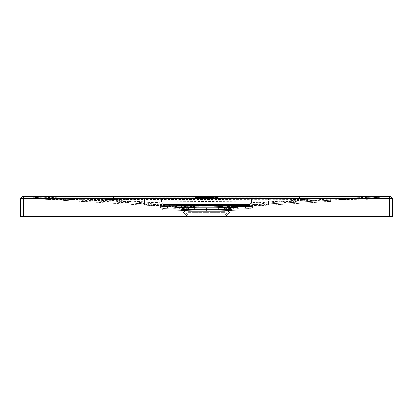 <?xml version="1.0" encoding="UTF-8"?>
<svg xmlns="http://www.w3.org/2000/svg" width="413" height="413" viewBox="0 0 413 413"><rect width="100%" height="100%" fill="white"/><g stroke="black" fill="none" stroke-linecap="round" stroke-linejoin="round"><path stroke-width="0.31" stroke-dasharray="2.06 1.55" d="M248.585 204.435L164.415 204.435L249.411 204.435L248.585 204.435L248.585 204.838L249.824 204.838L248.585 204.838L248.585 204.435M163.176 204.838L163.589 204.435L164.415 204.435L163.176 204.838L164.415 204.838L163.176 204.838L163.135 206.376L163.502 204.445L163.176 204.838M249.411 204.435L249.824 204.838L249.865 206.376L249.824 204.838L249.411 204.435L163.589 204.425M163.336 206.588L186.774 207.202L164.472 206.619L164.513 205.545L164.472 206.619L186.774 207.202L163.336 206.588M226.226 207.202L249.865 206.376L226.226 206.99L186.774 206.99L226.226 207.202L249.664 206.588L226.226 207.202L248.321 206.624L226.226 207.202L186.774 207.202L226.226 207.202L186.774 207.202L164.369 206.614L164.415 204.435L164.415 204.838L248.585 204.838L164.415 204.838L164.374 206.402L186.774 207.202L226.226 207.202M248.321 206.624L248.28 205.545L164.72 205.545L248.28 205.344L164.513 205.545L248.28 205.545L248.321 206.624M228.415 205.344L236.623 205.344L228.167 205.344L228.317 206.5L228.415 205.344M236.375 205.344L236.473 206.5L235.777 207.615L229.014 207.615L235.777 207.615L236.35 206.5L235.777 207.615L229.014 207.615L228.317 206.5L229.014 207.615L235.777 207.615L236.473 206.5L236.375 205.344M184.833 205.344L176.377 205.344L184.833 205.344L184.663 206.562L183.986 207.615L177.223 207.615L183.986 207.615L184.663 206.562L184.833 205.344M176.625 205.344L176.547 206.562L176.625 205.462L184.585 205.462L176.625 205.462L177.223 207.615L183.986 207.615L177.223 207.615L176.527 206.5L176.625 205.462L184.585 205.462L184.683 206.5L183.986 207.615L184.663 206.562L184.585 205.462L176.625 205.462L177.223 207.615L184.09 207.553L177.223 207.496L176.527 206.5L176.625 205.344M198.24 205.344L181.72 205.344L198.24 205.344M248.487 205.545L248.528 206.619L248.28 205.344M228.91 207.553L228.415 205.462L236.375 205.462L236.35 206.5L235.777 207.496L236.473 206.5L236.375 205.462L236.35 206.5L236.375 205.462L228.415 205.462L228.441 206.5L229.014 207.496L235.88 207.553L236.35 206.5L235.777 207.496L229.014 207.615L235.777 207.496L229.014 207.496L228.441 206.5L229.014 207.615L228.317 206.5L229.014 207.615L228.317 206.5L228.415 205.462L236.375 205.462L228.415 205.462L228.337 206.562M235.88 207.553L236.453 206.562M184.663 206.562L183.986 207.496L184.559 206.5L184.585 205.462L184.559 206.5L183.986 207.496L177.223 207.496L183.986 207.615M177.12 207.553L176.527 206.5M181.72 205.302L198.24 205.302L181.72 205.302M231.295 209.639L231.027 209.639L231.672 206.676L230.346 207.512L231.672 206.676L231.006 210.124L233.768 208.214L231.006 210.124L231.027 209.639L229.354 209.639L229.36 209.36L229.354 209.639L231.027 209.639L231.543 206.722L231.027 209.639L231.28 210.124L229.902 211.089L183.098 211.089L229.902 211.089L225.111 212.38L187.889 212.38L225.111 212.38L224.842 211.384L188.158 211.384L183.372 210.093L183.646 209.639L181.705 209.639L181.72 210.124L183.098 211.089L187.889 212.38L188.158 211.384L224.842 211.384L229.628 210.093L229.354 209.639L229.643 209.639M183.372 210.093L229.628 210.093L183.372 210.093M184.296 206.691L184.926 210.124L184.916 209.639L191.204 209.639L191.25 210.124L184.926 210.124L181.875 208.214L184.926 210.124L191.25 210.124L190.259 206.65L191.204 209.639L189.944 206.629L195.194 206.376L195.158 207.409L217.842 207.409L217.806 206.376L217.842 207.409L195.158 207.409L195.194 206.376L195.081 209.639L195.184 206.629L184.136 206.376L189.897 206.376L192.917 207.465L195.003 207.465L195.081 209.639L217.919 209.639L211.089 209.639L210.904 210.124L217.94 210.124L217.914 209.484L217.94 210.124L195.06 210.124L210.904 210.124L211.095 209.639L201.911 209.639L202.096 210.124L201.905 209.639L191.204 209.639L195.081 209.639L195.003 207.465L192.917 207.465L192.938 209.639L192.917 207.465L190.259 206.65L191.204 209.639L184.916 209.639L184.312 206.748L185.638 207.512L186.836 209.639L226.164 209.639L226.185 209.36L226.164 209.639L228.084 209.639L184.916 209.639L184.312 206.748M218.565 208.978L217.914 209.484L218.565 208.978L218.523 210.124L218.616 207.409L218.565 208.978M218.523 210.124L220.836 210.124L225.085 208.214L220.836 210.124L218.523 210.124L218.596 208.116L218.523 210.124M225.932 208.214L236.954 207.976L225.085 208.214L225.932 208.214L221.75 210.124L228.074 210.124L231.125 208.214L228.074 210.124L221.75 210.124L222.85 206.696L220.083 207.465L223.056 206.629L213.758 206.376L223.056 206.629L221.796 209.639L222.741 206.65L221.75 210.124L225.932 208.214L228.482 208.167L225.932 208.214M231.564 208.214L237.093 208.075L231.125 208.214L231.564 208.214L228.503 210.124L230.872 210.124L233.629 208.214L230.872 210.124L228.503 210.124L231.564 208.214L237.093 208.085L238.301 206.836L238.301 206.376L236.68 206.376L236.649 205.55L228.389 205.55L236.649 205.55L228.389 205.55L236.649 205.55L228.389 205.55L236.649 205.55L236.597 206.996L237.423 206.996L237.444 206.376L237.423 206.996L227.615 206.996L227.594 206.376L223.103 206.376L228.864 206.376L223.103 206.376L227.594 206.376L227.615 206.996L228.441 206.996L228.482 208.167L236.561 207.997L236.597 206.996L237.423 206.996L237.444 206.376L238.301 206.376L238.301 205.55L245.735 205.55L238.301 205.55L245.735 205.55L244.46 205.55L245.735 205.55L245.446 208.198L245.704 206.376L223.903 206.376L245.704 206.376L231.765 206.629L245.704 206.376L245.647 208.002L245.735 205.55L245.446 208.198L245.735 205.55L245.647 208.002L245.704 206.376L244.46 206.376L245.704 206.376L245.735 205.55L238.301 205.55L238.301 206.376L228.864 206.376L238.301 206.376L228.843 206.629L238.301 206.376L231.595 206.629L238.301 206.376L238.301 205.55L238.301 206.846L238.301 206.376L238.301 206.836L237.093 208.085L231.564 208.214M233.768 208.214L237.563 208.405L245.647 208.002L237.563 208.405L245.647 208.002L237.563 208.405L237.114 208.049L237.563 208.405L245.446 208.198L233.768 208.214M179.232 208.214L181.994 210.124L179.232 208.214L175.897 208.131L179.371 208.214L182.128 210.124L179.371 208.214L167.554 208.198L167.265 205.55L174.699 205.55L167.265 205.55L168.354 205.55L167.265 205.55L167.353 208.002L167.265 205.55L167.554 208.198L175.437 208.405L176.046 207.976L187.915 208.214L184.518 208.167L184.559 206.996L185.385 206.996L185.406 206.376L184.642 206.376L184.611 205.55L176.351 205.55L184.611 205.55L176.351 205.55L184.611 205.55L176.351 205.55L184.611 205.55L184.518 208.167L184.611 205.55L184.518 208.167L176.036 207.992L176.439 207.997L176.351 205.55L179.242 205.55L176.351 205.55L176.439 207.997L187.068 208.214L191.25 210.124L187.068 208.214L187.915 208.214L192.164 210.124L194.477 210.124L194.435 208.978L194.477 210.124L192.164 210.124L187.915 208.214L176.046 207.976L175.437 208.405L167.353 208.002L167.296 206.376L191.012 206.376L167.296 206.376L189.097 206.376L167.296 206.376L167.554 208.198L179.232 208.214M181.72 206.805L182.128 210.124L184.497 210.124L181.436 208.214L184.497 210.124L182.128 210.124L182.112 209.639L186.346 209.639L185.256 207.512L183.868 206.696L184.466 209.639L186.346 209.639L183.795 209.639L183.78 209.36L183.795 209.639L182.112 209.639L181.457 206.655L182.112 209.639L184.466 209.639L182.112 209.639L181.591 206.722L182.272 207.073L181.384 206.376L183.584 206.376L184.157 206.629L183.615 206.629L184.466 209.639L186.815 209.36L185.065 207.073L184.714 207.073L186.836 209.639L184.916 209.639L184.281 206.686M184.291 206.737L185.065 207.073L183.744 206.691L184.497 210.124L183.584 206.376L174.699 206.376L183.584 206.376L174.699 206.376L174.699 206.836L175.907 208.075L181.875 208.214L174.699 208.054L181.875 208.214L175.907 208.085L174.699 206.846L174.699 206.376L174.699 208.044L174.699 205.55L167.265 205.55L174.699 205.55L174.699 206.376L175.556 206.376L174.699 206.376L174.699 205.55L174.699 206.376L184.136 206.376L174.699 206.376L181.384 206.376L181.457 206.655M195.086 209.484L194.435 208.978L195.086 209.484L195.06 210.124L195.158 207.409L192.045 207.409L191.012 206.376L194.347 206.376L189.097 206.376L194.347 206.376L191.012 206.376L192.045 207.409L191.012 206.376L192.045 207.409L220.955 207.409L218.616 207.409L218.653 206.376L244.46 206.376L221.987 206.376L220.955 207.409L218.616 207.409L218.653 206.376L218.627 207.171L218.653 206.376L221.987 206.376L220.955 207.409L192.045 207.409L194.384 207.409L194.347 206.376L194.435 208.978L194.384 207.409L195.158 207.409L195.086 209.484M217.919 209.639L217.816 206.691L217.919 209.639L217.816 206.691L217.919 209.639L217.997 207.465L220.083 207.465L217.997 207.465L217.919 209.639L220.062 209.639L220.083 207.465L220.062 209.639L228.084 209.639L217.919 209.639M217.842 207.409L217.914 209.484L217.842 207.409L218.616 207.409L217.842 207.409M213.841 205.927L213.758 206.376L213.841 205.927L232.075 205.927L213.841 205.927L213.898 205.55L213.841 205.927M231.543 206.655L230.888 209.639L229.205 209.639L229.22 209.36L229.205 209.639L226.654 209.639L226.66 209.36L226.654 209.639L230.888 209.639L230.872 210.124L231.765 206.629L231.43 206.712L230.888 209.639L231.43 206.712M213.898 205.55L180.517 205.55L213.898 205.55M168.354 205.55L244.46 205.55L225.085 205.55L225.085 206.376L225.085 205.55L168.354 205.55L168.359 206.376L168.354 205.55M245.529 205.55L243.05 205.55M221.482 205.55L219.004 205.55L221.482 205.55M169.95 205.55L167.471 205.55L169.913 205.344M193.996 205.55L191.518 205.55L193.996 205.55M179.965 205.55L177.487 205.55L179.965 205.55M235.513 205.55L233.035 205.55L235.513 205.55M179.242 205.55L181.72 205.55L179.242 205.55L179.19 206.996L185.385 206.996L175.577 206.996L179.19 206.996L176.403 206.996L176.351 205.55L176.403 206.996L175.577 206.996L175.556 206.376L175.577 206.996L185.385 206.996L185.406 206.376L185.385 206.996L185.406 206.376L184.642 206.376L184.611 205.55L184.642 206.376L175.556 206.376L184.642 206.376L184.611 205.55L184.559 206.996L179.19 206.996L179.242 205.55M231.28 205.55L228.389 205.55L233.758 205.55L231.28 205.55L231.228 206.996L228.441 206.996L228.482 208.167L228.389 205.55L228.482 208.167L236.964 207.992L236.561 207.997L236.597 206.996L231.228 206.996L236.597 206.996L236.649 205.55L236.68 206.376L237.444 206.376L237.423 206.996L227.615 206.996L231.228 206.996L231.28 205.55L231.228 206.996L231.27 205.85L233.768 205.85L233.81 206.996L233.758 205.55L233.81 206.996L233.758 205.55L233.768 205.85L231.27 205.85L231.28 205.55M187.915 205.55L187.915 206.376L187.915 205.55M236.964 207.992L237.563 208.405L236.964 207.992M228.358 206.376L236.68 206.376L228.358 206.376L228.389 205.55L228.358 206.376M181.705 209.639L183.646 209.639L183.444 208.735L183.646 209.639L183.357 209.639M183.579 208.735L182.654 207.512L183.579 208.735M182.272 207.073L181.457 206.722L182.272 207.073M195.081 209.639L195.06 210.124L195.081 209.639M199.242 206.376L199.164 205.948L199.242 206.376L195.194 206.376L199.242 206.376M213.758 206.376L217.806 206.376L213.758 206.376M199.159 205.927L180.925 205.927L199.159 205.927L199.102 205.55L199.159 205.927M181.214 206.376L167.296 206.376L181.214 206.376M218.596 208.116L218.627 207.171L218.596 208.116L220.862 208.116L220.836 210.124L220.862 208.116L223.892 207.171L218.627 207.171L223.892 207.171L220.862 208.116L218.596 208.116M223.892 207.171L223.903 206.376L223.892 207.171M236.561 207.997L236.649 205.55L236.561 207.997M227.615 206.996L227.594 206.376L227.615 206.996M228.074 210.124L228.843 206.629L228.084 209.639L228.688 206.748L227.362 207.512L226.185 209.36L227.517 207.347L228.688 206.748L228.074 210.124M229.153 206.691L228.534 209.639L230.888 209.639L228.534 209.639L228.503 210.124L228.534 209.639L226.654 209.639L228.534 209.639L229.153 206.691L227.744 207.512L226.66 209.36L227.744 207.512L229.132 206.696L228.534 209.639L229.132 206.696M229.421 208.735L230.227 207.512L229.36 209.36L230.346 207.512L229.421 208.735M243.257 206.376L234.997 206.376L243.257 206.376M181.973 209.639L181.235 206.629L181.973 209.639M176.32 206.376L176.351 205.55L176.32 206.376M194.404 208.116L194.477 210.124L194.404 208.116L192.138 208.116L194.404 208.116M189.108 207.171L189.097 206.376L189.108 207.171L194.373 207.171L189.108 207.171L192.138 208.116L189.108 207.171M192.164 210.124L192.138 208.116L192.164 210.124M181.72 205.55L181.772 206.996L181.72 205.55L181.772 206.996L181.73 205.85L179.232 205.85L181.73 205.85L181.72 205.55M175.747 208.188L167.353 208.002L175.747 208.188M175.556 206.376L175.577 206.996L175.556 206.376M175.437 208.405L176.046 207.976L175.437 208.405L167.554 208.198L175.437 208.405M221.987 206.376L220.955 207.409L221.987 206.376M237.093 208.085L238.301 206.846L237.093 208.075M234.997 206.335L243.257 206.335L234.997 206.335M219.04 205.344L221.445 205.344L219.04 205.344M191.555 205.344L193.96 205.344L191.555 205.344M177.523 205.344L179.929 205.344L177.523 205.344M233.071 205.344L235.477 205.344L233.071 205.344M243.087 205.344L245.492 205.344M197.497 197.755L197.868 197.755L197.497 197.755L197.868 197.755L197.497 197.755L197.497 197.3L197.868 197.3L197.497 197.3M202.855 197.522L210.212 197.528L202.855 197.522L202.855 197.068L210.196 197.068L202.855 197.068M202.84 197.528L202.84 197.078M210.196 197.522L210.196 197.068M210.212 197.528L210.212 197.078M211.75 197.564L201.296 197.564L211.75 197.564L211.735 197.104L201.296 197.115L211.735 197.104L211.75 197.564M201.317 197.559L201.317 197.104M201.296 197.564L201.296 197.115M208.73 197.042L208.73 197.497L204.316 197.497L208.73 197.497L208.715 197.037L204.316 197.042L208.715 197.037M204.332 197.486L204.332 197.037M204.316 197.497L204.316 197.042M205.545 197.316L207.109 197.306L205.545 197.316L205.545 196.862L207.109 196.856L205.545 196.862M205.545 197.455L205.545 197.001M207.109 197.306L207.109 196.856M207.063 197.306L207.063 196.856M205.782 197.316L205.782 196.862M205.782 197.455L205.782 197.001M205.55 197.269L207.502 197.455L205.509 197.269L205.509 196.815L207.502 196.862L205.55 196.815M207.269 197.316L207.269 196.862M207.502 197.316L207.502 196.862M205.509 197.269L205.509 196.815M207.502 197.455L207.502 197.001M207.269 197.455L207.269 197.001M206.588 197.615L207.135 197.564L206.5 197.615L206.851 197.62L206.588 198.064L206.965 198.028L206.965 197.574M207.305 197.615L207.305 198.075L207.305 197.615M206.965 198.028L206.965 197.646M206.965 198.095L207.135 197.646M207.305 198.075L207.135 197.564M207.135 198.018L207.032 197.564M207.032 198.018L206.5 198.07M206.5 198.075L206.851 198.075M206.851 198.064L206.588 198.064M208.276 197.6L207.847 197.584L208.312 197.6L208.276 198.054L208.007 197.584M207.987 197.61L208.312 197.6L207.987 197.61L207.987 198.059L208.312 198.054L208.312 197.6M208.007 198.034L208.42 198.034L207.847 198.039L208.106 197.605L207.987 198.059L208.276 198.054M208.389 197.595L208.219 198.018L208.389 197.595M208.42 198.034L208.42 197.584M208.343 198.049L208.343 197.595M207.847 198.039L207.847 197.584M208.069 198.059L208.069 197.605M207.987 198.059L208.312 198.054M204.569 198.09L204.848 198.095L204.569 197.636M204.734 198.09L204.399 198.028L204.399 197.579L204.734 197.564L204.848 198.095L204.734 197.636M204.734 198.018L204.734 197.564M204.703 198.018L204.703 197.564M204.399 198.034L204.399 197.579M204.44 198.095L204.44 197.641L204.44 198.095M205.7 197.569L206.072 197.569L205.519 197.564L205.519 198.018L205.519 197.564M205.442 197.584L205.442 198.034L205.958 198.034L205.958 197.579M206.072 198.018L206.072 197.569L206.072 198.023L205.7 198.018M205.519 198.018L205.493 197.564L205.504 198.034M205.493 198.018L205.385 197.584M205.385 198.039L205.426 197.584M205.958 198.034L205.519 198.095L205.519 197.646M205.519 198.095L206.072 198.023M195.204 197.941L205.178 197.946L195.204 197.941L195.204 197.486L205.178 197.491L195.204 197.486L195.204 197.946M206.268 197.941L218.079 197.946L206.268 197.941L206.268 197.486L218.079 197.486L206.268 197.491L206.268 197.946M205.091 197.842L204.399 197.786L205.091 197.842L205.091 197.388L204.399 197.331L205.091 197.388M204.76 197.842L204.76 197.388M204.228 197.786L203.537 197.842L204.228 197.894L204.228 197.331L203.537 197.388L204.228 197.331L204.228 197.894M211.513 197.894L212.205 197.765L211.27 197.801L211.27 197.357L212.205 197.311L211.27 197.269L211.854 197.316L211.27 197.352L211.513 197.894L211.513 197.44M212.024 197.435L212.024 197.884L212.024 197.435M211.27 197.801L211.27 197.352M212.205 197.765L212.205 197.311M211.854 197.765L211.854 197.316M211.079 197.873L210.454 197.724L211.342 197.894L211.079 197.269L210.454 197.435L211.342 197.435L211.342 197.889L211.079 197.419M210.718 197.739L210.718 197.29M210.718 197.879L210.718 197.424M214.326 197.842L213.629 197.786L214.326 197.842L214.326 197.388L213.629 197.331L214.326 197.388M213.996 197.842L213.996 197.388M213.464 197.786L212.778 197.842L213.464 197.894L213.464 197.331L212.778 197.388L213.464 197.331L213.464 197.894M194.967 197.275L197.342 197.275L194.967 197.269L194.967 197.729L196.113 197.899L196.113 197.445M196.113 197.899L197.342 197.729L195.736 197.755L195.974 197.269M196.831 197.285L196.769 197.77L196.831 197.285M196.237 197.899L196.237 197.445M196.309 197.863L196.309 197.409L196.304 197.863M195.974 197.729L194.967 197.724L194.967 197.269M198.937 197.269L198.405 197.435L198.937 197.269L198.937 197.724L198.41 197.734L198.41 197.28L198.41 197.739L198.617 197.3M199.133 197.435L199.133 197.894L199.133 197.435M198.617 197.755L198.617 197.424M198.617 197.873L198.405 197.435L198.405 197.894L199.133 197.894M199.133 197.889L198.937 197.424M199.969 197.269L199.443 197.435L199.969 197.269L199.969 197.724L199.448 197.734L199.448 197.28L199.448 197.739L199.655 197.3M200.171 197.435L200.171 197.894L200.171 197.435M199.655 197.755L199.655 197.424M199.655 197.873L199.443 197.435L199.443 197.894L200.171 197.894M200.171 197.889L199.969 197.424M202.716 197.806L202.21 197.889L202.953 197.894L202.953 197.44L202.246 197.342L203.139 197.331L202.726 197.378L203.139 197.331L203.139 197.786L202.716 197.806L202.716 197.352M202.726 197.873L202.726 197.424M202.726 197.827L203.139 197.786L202.726 197.827M202.716 197.786L202.716 197.331M202.411 197.812L202.411 197.362M202.411 197.873L202.411 197.424M216.02 197.863L214.734 197.842L216.076 197.863L216.02 197.409L215.488 197.337L216.04 197.357L214.734 197.388L216.02 197.409M215.565 197.889L215.488 197.337L215.565 197.889M215.756 197.806L216.04 197.357L215.756 197.806M216.076 197.863L216.076 197.414M217.852 197.873L216.319 197.889L218.059 197.894L217.852 197.373L216.846 197.352L217.852 197.424M217.852 197.827L217.852 197.373M217.047 197.889L217.047 197.435L216.319 197.44L216.846 197.269L217.047 197.894M216.846 197.873L216.846 197.424M217.532 197.822L217.532 197.373M217.532 197.873L217.532 197.424M216.846 197.724L216.846 197.269M216.526 197.75L216.526 197.295M216.526 197.873L216.526 197.424M198.059 197.435L197.326 197.44L198.059 197.435L198.059 197.894L198.059 197.435M198.059 197.889L197.858 197.424M197.858 197.873L197.858 197.331M197.858 197.786L197.342 197.796L197.342 197.342L197.342 197.801L197.471 197.347M197.471 197.801L197.533 197.362M197.533 197.817L197.533 197.424M197.533 197.873L197.326 197.435L197.326 197.894L198.059 197.894M201.895 197.863L200.863 197.837L201.565 197.822L201.059 197.822L201.038 197.373L201.885 197.373L200.517 197.388L200.517 197.842L201.27 197.894L201.895 197.863L201.895 197.414L200.517 197.388M201.059 197.368L201.895 197.414M201.059 197.822L201.038 197.373M201.038 197.827L201.885 197.827L201.885 197.373M201.885 197.827L200.517 197.842M201.833 197.863L201.833 197.409M201.565 197.822L201.565 197.368M206.232 197.414L205.282 197.337L206.232 197.414L206.232 197.868L205.875 197.806L206.03 197.337M206.232 197.868L206.557 197.812L206.376 197.342M206.03 197.786L205.282 197.791L206.072 197.894L205.689 197.946L205.689 197.491L205.958 197.466L205.689 197.946L206.041 197.92L206.965 197.791L206.965 197.342L206.965 197.786L206.376 197.786M206.072 197.894L206.072 197.445M208.771 197.873L209.711 197.873L208.993 197.863L208.993 197.409L209.711 197.424L208.302 197.368L208.663 197.424L208.302 197.368L208.302 197.822L208.771 197.873L208.771 197.419M209.675 197.873L209.675 197.419M208.993 197.863L208.322 197.775L208.875 197.326L208.88 197.775L208.075 197.781L208.075 197.331L208.493 197.3L208.875 197.326L208.493 197.3L208.493 197.755L208.875 197.781L208.875 197.326M208.632 197.352L208.632 197.806L208.322 197.775L208.322 197.321L208.993 197.409M208.73 197.435L208.663 197.879L208.302 197.822L208.73 197.884L208.73 197.435L208.075 197.331M208.075 197.781L208.343 197.894L208.255 197.362L208.255 197.817L208.73 197.884M208.833 197.879L208.833 197.424M208.864 197.884L208.864 197.429M209.711 197.873L209.711 197.424M209.494 197.812L209.494 197.362L209.494 197.812M208.947 197.812L208.947 197.357L208.947 197.812M209.107 197.822L209.107 197.373M208.937 197.858L208.937 197.404M164.787 203.836L164.787 204.693L206.5 204.719L206.5 203.836L153.522 203.836L110.968 199.489L206.5 200.212L302.032 199.489L259.478 203.836L268.45 203.836L268.305 201.75L252.782 202.551L251.522 202.783L249.091 204.683L163.909 204.683L164.446 205.039L206.495 205.07L164.441 205.06L160.755 206.309L164.818 206.701L160.27 206.397L160.275 206.743L164.787 206.784L164.684 209.907L206.5 211.249L231.564 210.444L206.5 211.249L164.684 209.907M206.5 203.836L259.478 203.836L251.729 204.631L250.66 206.232L248.213 206.309L252.73 206.397L248.182 206.784L252.725 206.743A3.18 3.18 0 0 1 249.648 209.866L248.316 209.907L248.213 206.784L206.5 208.126L206.5 211.249L248.316 209.907M248.213 203.836L248.213 206.309L206.5 206.335L248.213 206.33L248.213 206.784L252.725 206.743L253.107 205.963L251.853 205.855L251.584 206.252M164.72 209.907L164.818 206.784L160.275 206.743A3.18 3.18 0 0 0 163.352 209.866A3.18 3.18 0 0 1 160.275 206.743L160.27 206.366L161.416 206.252L164.787 206.33L161.509 206.376L159.996 204.729L148.525 203.836L153.522 203.836L164.787 204.693L164.787 206.309L206.5 206.355L206.5 204.719L253.04 204.755L252.782 202.551M159.96 204.755L161.509 206.376L164.818 206.681L164.756 208.668L206.5 210.011L181.968 209.221L206.5 210.011L206.5 208.1L161.514 206.722A1.941 1.941 0 0 0 163.393 208.627A1.941 1.941 0 0 1 161.514 206.722L164.787 206.763L164.787 206.309L164.787 206.784L206.5 208.126L248.182 206.784L248.28 209.907L206.5 211.249L206.5 208.126L164.818 206.784L164.441 205.06L163.909 205.029L249.091 205.029L251.527 203.134L251.522 198.958L367.637 199.061L161.478 199.546L144.545 199.515L144.54 198.963L161.478 198.958L161.473 203.134L163.909 205.029L160.755 206.309M161.509 206.345L159.996 204.729L161.271 204.631L162.34 206.232M163.393 208.627L164.756 208.668L163.393 208.627L164.725 208.668L164.787 206.763L206.5 208.1L206.5 210.011L164.725 208.668M206.5 210.011L249.607 208.627L206.5 210.011M206.5 214.76L225.498 214.76L206.5 214.76M206.5 215.999L226.009 215.999L206.5 215.999M248.28 209.907L249.648 209.866A3.18 3.18 0 0 0 252.725 206.743L252.725 206.743A3.18 3.18 0 0 1 249.648 209.866M252.245 206.309L248.182 206.701L248.559 205.06L249.091 205.029L252.245 206.309L248.559 205.06L164.772 205.075L164.761 205.927L248.239 205.927L259.529 205.075L264.552 205.07L253.107 205.963L252.725 206.743M252.457 204.848L251.522 202.783L251.522 197.719L367.637 197.827L367.637 196.748L374.699 196.727L374.699 197.62L330.395 200.212L390.233 196.64L302.032 199.489L330.395 200.212L268.45 203.836A7110.926 7110.781 -96.5 0 0 252.937 204.76L251.517 205.514L249.091 204.683L248.554 205.039L206.495 205.07L206.5 206.355L164.787 206.309L164.761 205.927L153.471 205.075L148.448 205.07L161.147 205.855L161.416 206.252M160.27 206.366L159.893 205.963L160.512 206.195M206.5 204.982L248.228 205.075L248.275 208.668L249.607 208.627A1.941 1.941 0 0 0 251.486 206.722L206.5 208.1L251.486 206.722L251.491 206.345L250.66 206.232M248.228 205.075L259.529 205.075L302.068 200.723L330.467 201.451L330.307 199.954L268.465 202.143L268.46 198.963M164.772 205.075L153.471 205.075L110.932 200.723L206.5 201.451L302.068 200.723L390.239 197.951A0.826 0.826 -179.4 0 1 391.111 198.777L376.093 198.653M160.156 206.025L161.473 203.134L160.203 202.907L159.991 205.999A7715.511 7715.356 -84.4 0 0 144.478 205.075L144.679 202.153L160.203 202.907M110.932 200.723L22.715 197.827L113.575 197.853L110.932 200.723L82.533 201.451L144.333 205.065L144.679 202.153M41.759 199.066L82.533 201.451L82.693 199.954L144.535 202.143L144.545 199.515L45.301 199.252L38.228 198.859L144.54 198.963M252.73 206.397L253.117 205.994L251.527 203.134L252.797 202.907L253.009 205.999L262.905 205.406M252.488 206.195L252.844 206.025M264.552 205.07L268.522 205.075L268.465 202.143L268.522 205.075A7715.511 7715.356 84.4 0 0 253.009 205.999M268.321 202.153L252.797 202.907M367.699 199.252L374.772 198.859L330.307 199.954M330.467 201.451L268.522 205.075L330.467 201.451M144.333 205.065L46.432 199.34M148.448 205.07L144.478 205.075M45.301 199.252L82.693 199.954M367.637 199.061L367.637 197.992L22.725 197.848L21.889 198.777L23.546 197.848L23.541 198.674L38.285 198.787L20.65 198.777L22.834 196.717A2.065 2.065 -0.2 0 0 20.65 198.777M45.363 199.061L45.363 197.992L45.363 198.813L38.285 198.787L38.301 196.727L22.736 196.609L38.301 197.62L22.767 196.64L20.65 198.705M374.699 197.62L390.166 196.717A2.065 2.065 -179.8 0 1 392.35 198.777L392.35 216.412L23.541 216.412L391.111 216.412L391.111 198.674L390.285 197.827A0.826 0.826 -147.9 0 1 391.111 198.653L389.459 197.827L390.285 197.827A0.826 0.826 -147.9 0 1 391.111 198.653L391.111 216.412L389.459 216.412L389.459 198.674L391.111 198.674L390.275 197.848L391.111 198.777M23.546 197.848L367.637 197.992L367.637 198.813L389.459 198.674L374.715 198.787L374.699 196.727L389.444 196.609L390.264 196.609L392.35 198.674L389.459 198.674L389.454 197.848L390.275 197.848M389.454 197.848L367.637 197.987L389.454 197.848L391.111 198.674M371.241 199.066L366.568 199.34M374.772 198.859L390.239 197.951L374.772 198.859L374.71 197.961L374.715 198.787L367.637 198.813L45.363 198.813L367.637 198.813L367.637 196.748L38.301 196.722L38.301 197.62L44.403 197.822L161.483 199.195L161.478 197.719L45.363 197.827L45.363 196.748L45.363 198.813L38.285 198.787L38.29 197.961L38.228 198.859L22.761 197.951A0.826 0.826 -0.6 0 0 21.889 198.777L21.889 198.777M22.715 197.827A0.826 0.826 -32.1 0 0 21.889 198.653L21.889 216.412L21.889 198.674L23.541 198.674L23.541 216.412L23.556 196.609L389.444 196.609L389.459 216.412L20.65 216.412L20.65 198.674L22.736 196.609M390.264 196.609L392.35 198.777M390.285 196.588L392.35 198.705M22.715 196.588L110.968 199.489L82.605 200.212L144.55 203.836A7110.926 7110.781 96.5 0 1 160.063 204.76L161.808 205.932L164.818 206.681L164.446 205.039L161.808 205.932M45.363 197.827L38.301 197.62M148.525 203.836L41.832 197.827L82.605 200.212L82.719 199.143L45.363 198.018M144.55 203.836L144.695 201.75L82.719 199.143M144.695 201.75L161.478 202.783L161.483 199.195L268.45 199.112L268.46 197.724M367.637 197.827L268.45 199.112L268.305 201.75M367.637 198.018L330.281 199.143L268.45 201.74L268.595 203.826L330.395 200.212L330.281 199.143M264.475 203.836L253.004 204.729L251.486 206.722A1.941 1.941 0 0 1 249.607 208.627A1.941 1.941 0 0 0 251.486 206.722M160.543 204.848L161.478 202.783L163.909 204.683L161.483 205.514M253.04 204.755L251.491 206.376L252.937 204.76L263.06 204.151M251.517 205.514L251.192 205.932L248.554 205.039L248.182 206.681L251.491 206.345M149.94 204.151L160.063 204.76L160.218 202.551M251.192 205.932L248.182 206.681L248.244 208.668L249.607 208.627M110.968 199.489L113.575 196.614M302.032 199.489L299.425 196.614M302.068 200.723L299.425 197.853L113.575 197.853L299.425 197.853L299.43 198.679L23.541 198.653L23.541 216.412M389.459 197.827L299.425 197.853L389.459 197.827L389.459 216.412M21.889 198.653L23.541 197.827L23.541 198.653L21.889 198.705L22.736 197.879L38.228 198.859M159.991 205.999L150.095 205.406M248.631 206.614L249.865 206.376L248.631 206.614L248.585 204.838L248.631 206.614L229.613 207.114M164.679 206.624L164.72 205.545L164.679 206.624M232.034 206.376L232.483 205.55M244.46 206.376L244.46 205.55L244.46 206.376M226.582 209.36L226.185 209.36L226.582 209.36M186.573 208.735L186.129 208.735L186.573 208.735M199.164 205.948L213.836 205.948L199.164 205.948M180.517 205.55L180.966 206.376M226.427 208.735L226.871 208.735L226.427 208.735M227.744 207.512L227.362 207.512L227.744 207.512M227.935 207.073L228.286 207.073L227.935 207.073M185.256 207.512L185.638 207.512L185.256 207.512M205.628 198.08L205.628 197.626M205.591 198.101L205.591 197.646M205.7 198.095L205.7 197.641M211.926 197.734L211.926 197.28M195.38 197.765L195.38 197.311M196.934 197.76L196.934 197.311M217.228 197.796L217.228 197.342M217.341 197.786L217.341 197.331M201.27 197.894L201.27 197.445M201.363 197.889L201.363 197.435M200.894 197.822L200.894 197.368M205.504 197.806L205.504 197.352M206.041 197.92L206.041 197.466M206.696 197.806L206.696 197.352M208.167 197.806L208.167 197.352M209.314 197.894L209.314 197.445M209.03 197.858L209.03 197.409M209.174 197.837L209.174 197.383M208.957 197.853L208.957 197.404M208.524 197.812L208.524 197.357M208.477 197.806L208.477 197.352M208.41 197.796L208.41 197.342M160.275 206.743A3.18 3.18 0 0 0 163.352 209.866M251.522 198.958L161.478 198.958M251.522 197.719L161.478 197.719M144.405 203.826L144.54 197.724M206.495 205.07L206.5 204.636M368.912 198.653L312.734 198.674M22.725 197.848L21.889 198.674M23.541 197.827L113.575 197.853L113.57 198.679M206.495 198.71L206.495 197.884M249.824 204.838L249.498 204.445L249.824 204.838M164.369 206.614L163.481 206.593M186.774 207.202L183.393 207.114M197.868 197.3L197.868 197.755M208.544 198.034L208.544 197.584M208.42 198.08L208.42 197.626M207.961 198.08L207.961 197.626M207.832 198.08L207.832 197.626M208.58 198.075L208.58 197.62M204.569 198.039L204.569 197.59M203.537 197.842L203.537 197.388M203.867 197.842L203.867 197.388M211.988 197.848L211.988 197.393M212.359 197.848L212.359 197.393M212.778 197.842L212.778 197.388M213.108 197.842L213.108 197.388M196.856 197.744L196.856 197.29M195.7 197.744L195.7 197.29M203.356 197.796L203.356 197.342M214.734 197.842L214.734 197.388M216.04 197.812L216.04 197.357M215.08 197.837L215.08 197.388M205.855 197.347L205.855 197.801M205.54 197.486L205.54 197.935M206.593 197.347L206.593 197.801M207.806 197.404L207.806 197.858M208.09 197.404L208.09 197.858M208.684 197.321L208.684 197.775M225.498 214.76L231.032 209.226M187.502 214.76L181.968 209.226M225.085 215.999L225.085 214.76M187.915 215.999L187.915 214.76M226.009 215.999L231.564 210.444M186.991 215.999L181.436 210.444M161.767 205.984L161.297 206.118M251.734 206.128L251.187 205.973M369.599 199.159L367.869 199.262M23.556 196.609L21.946 196.758L20.929 197.636L20.65 198.674M389.444 196.609L391.56 197.047L392.35 198.674M43.401 199.159L45.131 199.262"/><path stroke-width="0.62" d="M20.65 198.777L20.65 216.412L23.541 216.412L23.541 198.653L389.459 198.653L389.459 196.588L299.425 196.614L299.43 198.679L312.734 198.674M392.35 198.777L391.751 197.197L390.853 196.665L389.459 196.588L390.285 196.588L392.35 198.653L392.35 216.412L23.541 216.412M113.57 198.679L113.575 196.614L22.715 196.588L20.65 198.653L23.541 198.653L23.541 196.588L299.425 196.614L206.495 196.645L206.495 198.71M392.35 198.653L389.459 198.653L389.459 216.412M376.093 198.653L368.912 198.653M23.541 196.588L22.147 196.665L21.249 197.197L20.65 198.653M389.459 196.588L299.425 196.614M113.575 196.614L206.495 196.645"/></g></svg>
